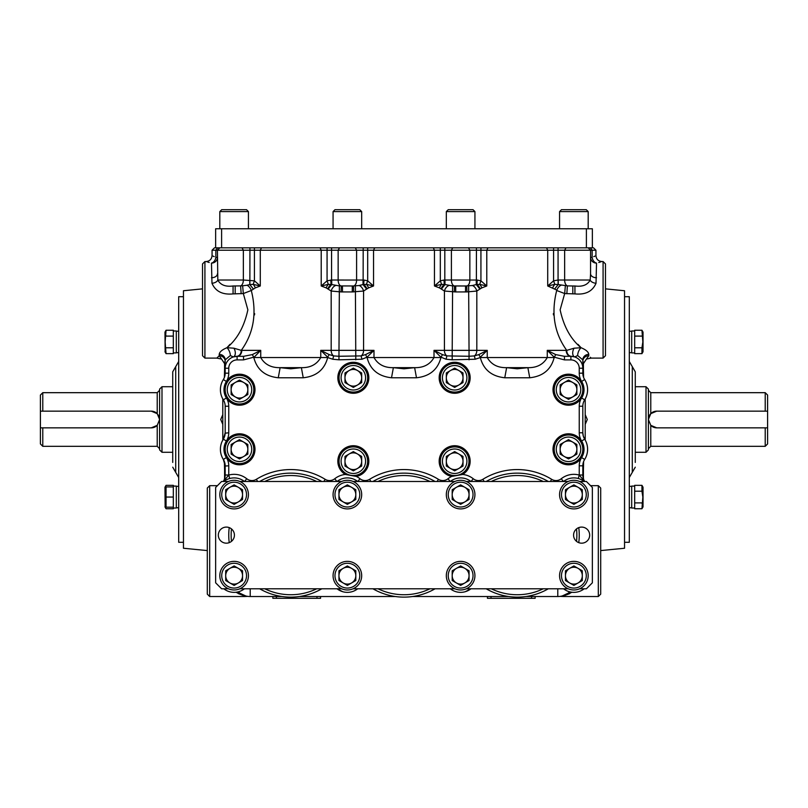<?xml version="1.0" encoding="UTF-8"?>
<svg xmlns="http://www.w3.org/2000/svg" width="808" height="808" viewBox="0 0 808 808"><rect width="100%" height="100%" fill="white"/><g stroke="black" fill="none" stroke-linecap="round" stroke-linejoin="round"><path stroke-width="1.21" d="M531.563 596.526L531.563 598.314L535.138 598.314L535.138 596.526M531.563 598.314L491.022 598.314L491.022 596.526M487.446 596.526L487.446 598.314L491.022 598.314M320.554 596.526L320.554 598.314L316.978 598.314L316.978 596.526M276.437 596.526L276.437 598.314L316.978 598.314M276.437 598.314L272.862 598.314L272.862 596.526M585.204 424.341L587.285 419.493L585.204 414.656M605.475 288.86L624.544 290.749L624.544 548.248L600.697 550.581M222.796 424.341L220.715 419.493L222.796 414.656M202.525 288.86L183.456 290.749L183.456 548.248L207.303 550.581M583.416 470.074A2145.836 2145.836 0 0 0 583.598 461.58M583.598 377.417A2145.836 2145.836 0 0 0 583.416 368.923M224.584 470.074A2145.836 2145.836 0 0 1 224.402 461.58M224.402 377.417A2145.836 2145.836 0 0 1 224.584 368.923M624.544 296.708L629.311 296.708L629.311 542.289L624.544 542.289M629.311 477.508L632.29 472.347L632.29 366.65L635.27 371.811L635.27 462.418M172.73 462.418L172.73 371.811L178.689 361.489M183.456 542.289L178.689 542.289L178.689 296.708L183.456 296.708M765.216 446.319L765.216 427.846L767.6 427.846L767.6 443.935L765.216 446.319L650.773 446.319L650.773 425.341A8.343 8.343 0 0 0 656.732 427.846L650.773 425.341L648.39 419.493L648.39 449.894L646.006 452.278L646.006 386.719L648.39 389.103L648.39 419.493L650.773 413.656L656.732 411.151A8.343 8.343 0 0 0 648.965 416.443M765.216 392.678L767.6 395.061L767.6 411.151L765.216 411.151L765.216 392.678L650.773 392.678L650.773 413.656M767.6 427.846L767.6 411.151M656.732 411.151L765.216 411.151M765.216 427.846L656.732 427.846M42.784 392.678L42.784 411.151L40.4 411.151L40.4 395.061L42.784 392.678L157.227 392.678L157.227 413.656A8.343 8.343 0 0 0 151.268 411.151L157.227 413.656L159.61 419.493A8.343 8.343 0 0 0 158.297 414.999M42.784 446.319L40.4 443.935L40.4 427.846L42.784 427.846L42.784 446.319L157.227 446.319L157.227 425.341L151.268 427.846L42.784 427.846M161.994 452.278L159.61 449.894L159.61 389.103L161.994 386.719L161.994 452.278L172.73 452.278M151.268 427.846A8.343 8.343 0 0 0 157.227 425.341L159.61 419.493M40.4 411.151L40.4 427.846M42.784 411.151L151.268 411.151M641.946 353.641L643.027 351.783L643.027 332.108L641.946 330.24L642.855 341.946L641.946 347.794L634.674 347.794L634.674 353.641L641.946 353.641L641.946 347.794L642.845 350.834M641.946 330.24L634.674 330.24L634.674 336.098L641.946 336.098M631.694 341.946L631.694 330.977L634.674 330.977L634.674 352.914L631.694 352.914L631.694 341.946M641.946 508.747L643.027 506.889L643.027 487.214L641.946 485.345L634.674 485.345L634.674 491.203L641.946 491.203L642.855 497.051L641.946 508.747L634.674 508.747L634.674 502.899L641.946 502.899L642.845 505.939M641.946 485.345L641.946 491.203M631.694 508.02L631.694 486.083L634.674 486.083L634.674 508.02L631.694 508.02M165.357 486.921L166.054 485.345L164.973 487.214L165.145 507.182L166.054 507.182L166.054 486.921L165.145 486.921L173.326 486.921L173.326 497.051L166.054 497.051L165.155 491.789M164.973 506.889L166.054 508.747L165.357 507.182M166.054 508.747L173.326 508.747L173.326 485.345L166.054 485.345M176.306 508.02L173.326 508.02L176.306 508.02L176.306 486.083L173.326 486.083M164.973 351.783L166.054 353.641L165.145 341.946L166.054 330.24L164.973 332.108L165.145 352.076M165.155 333.058L166.054 336.098L173.326 336.098L173.326 330.24L166.054 330.24M166.054 353.641L173.326 353.641L173.326 347.794L166.054 347.794M165.155 501.93L166.054 507.182L165.145 507.182L173.326 507.182L173.326 497.051M176.306 352.914L173.326 352.914L173.326 330.977L176.306 330.977L176.306 352.914L173.326 352.914M178.689 352.672L176.306 352.672L178.689 352.672M178.689 486.325L176.306 486.325M178.689 507.778L176.306 507.778L178.689 507.778M458.843 385.002A8.343 8.343 0 0 0 458.843 370.549A8.343 8.343 0 0 0 446.319 377.77A8.343 8.343 0 0 0 458.843 385.002M466.903 377.77A12.241 12.241 0 0 0 454.662 365.529A12.241 12.241 0 0 0 442.42 377.77A12.241 12.241 0 0 0 454.662 390.011A12.241 12.241 0 0 0 466.903 377.77M440.36 377.77A14.302 14.302 0 0 1 454.662 363.469A14.302 14.302 0 0 1 468.973 377.77A14.302 14.302 0 0 1 454.662 392.082A14.302 14.302 0 0 1 440.36 377.77M463.014 382.588L463.014 372.953L454.662 368.135L446.319 372.953L446.319 382.588L454.662 387.406L463.014 382.588M572.69 396.92A8.343 8.343 0 0 0 572.69 382.467A8.343 8.343 0 0 0 560.166 389.698A8.343 8.343 0 0 0 572.69 396.92M580.75 389.698A12.241 12.241 0 0 0 568.519 377.457A12.241 12.241 0 0 0 556.278 389.698A12.241 12.241 0 0 0 568.519 401.94A12.241 12.241 0 0 0 580.75 389.698M554.207 389.698A14.302 14.302 0 0 1 568.519 375.387A14.302 14.302 0 0 1 582.82 389.698A14.302 14.302 0 0 1 568.519 404A14.302 14.302 0 0 1 554.207 389.698M568.519 399.334L576.861 394.516L576.861 384.881L568.519 380.063L560.166 384.881L560.166 394.516L568.519 399.334M442.42 461.227A12.241 12.241 0 0 0 454.662 473.468A12.241 12.241 0 0 0 466.903 461.227A12.241 12.241 0 0 0 454.662 448.985A12.241 12.241 0 0 0 442.42 461.227M468.973 461.227A14.302 14.302 0 0 1 454.662 475.528A14.302 14.302 0 0 1 440.36 461.227A14.302 14.302 0 0 1 454.662 446.915A14.302 14.302 0 0 1 468.973 461.227M450.49 453.995A8.343 8.343 0 0 0 450.49 468.448A8.343 8.343 0 0 0 463.014 461.227A8.343 8.343 0 0 0 450.49 453.995M446.319 456.409L446.319 466.044L454.662 470.862L463.014 466.044L463.014 456.409L454.662 451.591L446.319 456.409M556.278 449.299A12.241 12.241 0 0 0 568.519 461.54A12.241 12.241 0 0 0 580.75 449.299A12.241 12.241 0 0 0 568.519 437.057A12.241 12.241 0 0 0 556.278 449.299M582.82 449.299A14.302 14.302 0 0 1 568.519 463.61A14.302 14.302 0 0 1 554.207 449.299A14.302 14.302 0 0 1 568.519 434.997A14.302 14.302 0 0 1 582.82 449.299M564.337 442.077A8.343 8.343 0 0 0 564.337 456.53A8.343 8.343 0 0 0 576.861 449.299A8.343 8.343 0 0 0 564.337 442.077M560.166 444.481L560.166 454.116L568.519 458.934L576.861 454.116L576.861 444.481L568.519 439.663L560.166 444.481M243.662 396.92A8.343 8.343 0 0 0 243.662 382.467A8.343 8.343 0 0 0 231.138 389.698A8.343 8.343 0 0 0 243.662 396.92M251.722 389.698A12.241 12.241 0 0 0 239.481 377.457A12.241 12.241 0 0 0 227.25 389.698A12.241 12.241 0 0 0 239.481 401.94A12.241 12.241 0 0 0 251.722 389.698M225.179 389.698A14.302 14.302 0 0 1 239.481 375.387A14.302 14.302 0 0 1 253.793 389.698A14.302 14.302 0 0 1 239.481 404A14.302 14.302 0 0 1 225.179 389.698M239.481 380.063L231.138 384.881L231.138 394.516L239.481 399.334L247.834 394.516L247.834 384.881L239.481 380.063M357.51 385.002A8.343 8.343 0 0 0 357.51 370.549A8.343 8.343 0 0 0 344.986 377.77A8.343 8.343 0 0 0 357.51 385.002M365.58 377.77A12.241 12.241 0 0 0 353.338 365.529A12.241 12.241 0 0 0 341.097 377.77A12.241 12.241 0 0 0 353.338 390.011A12.241 12.241 0 0 0 365.58 377.77M339.027 377.77A14.302 14.302 0 0 1 353.338 363.469A14.302 14.302 0 0 1 367.64 377.77A14.302 14.302 0 0 1 353.338 392.082A14.302 14.302 0 0 1 339.027 377.77M344.986 382.588L353.338 387.406L361.681 382.588L361.681 372.953L353.338 368.135L344.986 372.953L344.986 382.588M341.097 461.227A12.241 12.241 0 0 0 353.338 473.468A12.241 12.241 0 0 0 365.58 461.227A12.241 12.241 0 0 0 353.338 448.985A12.241 12.241 0 0 0 341.097 461.227M367.64 461.227A14.302 14.302 0 0 1 353.338 475.528A14.302 14.302 0 0 1 339.027 461.227A14.302 14.302 0 0 1 353.338 446.915A14.302 14.302 0 0 1 367.64 461.227M349.157 453.995A8.343 8.343 0 0 0 349.157 468.448A8.343 8.343 0 0 0 361.681 461.227A8.343 8.343 0 0 0 349.157 453.995A8.343 8.343 0 0 0 344.986 461.227M344.986 456.409L344.986 466.044L353.338 470.862L361.681 466.044L361.681 456.409L353.338 451.591L344.986 456.409M227.25 449.299A12.241 12.241 0 0 0 239.481 461.54A12.241 12.241 0 0 0 251.722 449.299A12.241 12.241 0 0 0 239.481 437.057A12.241 12.241 0 0 0 227.25 449.299M253.793 449.299A14.302 14.302 0 0 1 239.481 463.61A14.302 14.302 0 0 1 225.179 449.299A14.302 14.302 0 0 1 239.481 434.997A14.302 14.302 0 0 1 253.793 449.299M235.31 442.077A8.343 8.343 0 0 0 235.31 456.53A8.343 8.343 0 0 0 247.834 449.299A8.343 8.343 0 0 0 235.31 442.077M239.481 439.663L231.138 444.481L231.138 454.116L239.481 458.934L247.834 454.116L247.834 444.481L239.481 439.663M226.371 543.178A8.05 8.05 0 0 1 218.322 535.138A8.05 8.05 0 0 1 226.371 527.089A8.05 8.05 0 0 1 234.421 535.138A8.05 8.05 0 0 1 226.371 543.178M581.629 527.089A8.05 8.05 0 0 0 573.579 535.138A8.05 8.05 0 0 0 581.629 543.178A8.05 8.05 0 0 0 589.678 535.138A8.05 8.05 0 0 0 581.629 527.089M579.599 481.487L586.396 481.487L592.355 487.446L592.355 582.82L586.396 588.78L579.599 588.78M568.165 588.78L466.347 588.78A14.302 14.302 0 0 1 454.904 588.78L353.096 588.78A14.302 14.302 0 0 1 341.653 588.78L239.835 588.78M228.401 588.78L221.604 588.78L215.645 582.82L215.645 487.446L221.604 481.487L228.401 481.487M239.835 481.487L341.653 481.487M353.096 481.487L454.904 481.487M466.347 481.487L568.165 481.487M592.355 247.834L592.355 228.755L586.396 228.755L586.396 247.834L593.547 247.834L595.93 250.217L592.143 250.217L590.395 247.834M219.816 228.755L219.816 211.595L221.725 209.686L246.521 209.686L248.43 211.595L248.43 228.755L221.604 228.755L221.604 247.834L215.645 247.834L215.645 228.755L586.396 228.755L559.57 228.755L559.57 211.595L588.184 211.595L586.275 209.686L561.479 209.686L559.57 211.595M448.915 285.527A5.959 3.676 -65.7 0 0 444.43 291.042L455.712 291.94L455.712 285.981L465.539 285.981L452.611 285.911L444.996 284.557L444.966 280.022L444.875 284.557L441.582 284.355L440.32 280.831L440.32 250.217L243.349 250.217L242.026 247.834L221.604 247.834L586.396 247.834L565.974 247.834L564.651 250.217L592.143 250.217L592.143 257.348C597.142 255.065 597.142 255.065 592.143 257.348A5.959 4.303 -105.9 0 0 596.526 263.115C603.586 261.085 603.586 261.085 596.526 263.115A5.959 5.767 180 0 1 590.567 257.348L592.143 257.348L592.143 250.217M238.34 582.972A8.434 8.434 0 0 0 238.34 568.367A8.434 8.434 0 0 0 225.695 575.67A8.434 8.434 0 0 0 238.34 582.972M246.521 575.67A12.403 12.403 0 0 0 234.118 563.267A12.403 12.403 0 0 0 221.725 575.67A12.403 12.403 0 0 0 234.118 588.062A12.403 12.403 0 0 0 246.521 575.67M248.43 575.67A14.302 14.302 0 0 0 234.118 561.358A14.302 14.302 0 0 0 219.816 575.67A14.302 14.302 0 0 0 234.118 589.971A14.302 14.302 0 0 0 248.43 575.67M242.552 580.538L234.118 585.396L225.695 580.538L225.695 570.802L234.118 565.933L242.552 570.802L242.552 580.538M238.34 501.899A8.434 8.434 0 0 0 238.34 487.305A8.434 8.434 0 0 0 225.695 494.597A8.434 8.434 0 0 0 238.34 501.899M246.521 494.597A12.403 12.403 0 0 0 234.118 482.204A12.403 12.403 0 0 0 221.725 494.597A12.403 12.403 0 0 0 234.118 507A12.403 12.403 0 0 0 246.521 494.597M248.43 494.597A14.302 14.302 0 0 0 234.118 480.295A14.302 14.302 0 0 0 219.816 494.597A14.302 14.302 0 0 0 234.118 508.909A14.302 14.302 0 0 0 248.43 494.597M234.118 484.871L225.695 489.739L225.695 499.465L234.118 504.333L242.552 499.465L242.552 489.739L234.118 484.871M359.772 575.67A12.403 12.403 0 0 0 347.369 563.267A12.403 12.403 0 0 0 334.977 575.67A12.403 12.403 0 0 0 347.369 588.062A12.403 12.403 0 0 0 359.772 575.67M361.681 575.67A14.302 14.302 0 0 0 347.369 561.358A14.302 14.302 0 0 0 333.068 575.67A14.302 14.302 0 0 0 347.369 589.971A14.302 14.302 0 0 0 361.681 575.67M347.369 565.933L338.946 570.802L338.946 580.538L347.369 585.396L355.803 580.538L355.803 570.802L347.369 565.933M338.946 575.67A8.434 8.434 0 0 0 347.369 584.093A8.434 8.434 0 0 0 355.803 575.67A8.434 8.434 0 0 0 347.369 567.236A8.434 8.434 0 0 0 338.946 575.67M351.591 501.899A8.434 8.434 0 0 0 351.591 487.305A8.434 8.434 0 0 0 338.946 494.597A8.434 8.434 0 0 0 351.591 501.899M359.772 494.597A12.403 12.403 0 0 0 347.369 482.204A12.403 12.403 0 0 0 334.977 494.597A12.403 12.403 0 0 0 347.369 507A12.403 12.403 0 0 0 359.772 494.597M361.681 494.597A14.302 14.302 0 0 0 347.369 480.295A14.302 14.302 0 0 0 333.068 494.597A14.302 14.302 0 0 0 347.369 508.909A14.302 14.302 0 0 0 361.681 494.597M355.803 499.465L347.369 504.333L338.946 499.465L338.946 489.739L347.369 484.871L355.803 489.739L355.803 499.465M473.023 575.67A12.403 12.403 0 0 0 460.631 563.267A12.403 12.403 0 0 0 448.228 575.67A12.403 12.403 0 0 0 460.631 588.062A12.403 12.403 0 0 0 473.023 575.67M474.932 575.67A14.302 14.302 0 0 0 460.631 561.358A14.302 14.302 0 0 0 446.319 575.67A14.302 14.302 0 0 0 460.631 589.971A14.302 14.302 0 0 0 474.932 575.67M460.631 565.933L452.197 570.802L452.197 580.538L460.631 585.396L469.054 580.538L469.054 570.802L460.631 565.933M452.197 575.67A8.434 8.434 0 0 0 460.631 584.093A8.434 8.434 0 0 0 469.054 575.67A8.434 8.434 0 0 0 460.631 567.236A8.434 8.434 0 0 0 452.197 575.67M464.842 501.899A8.434 8.434 0 0 0 464.842 487.305A8.434 8.434 0 0 0 452.197 494.597A8.434 8.434 0 0 0 464.842 501.899M473.023 494.597A12.403 12.403 0 0 0 460.631 482.204A12.403 12.403 0 0 0 448.228 494.597A12.403 12.403 0 0 0 460.631 507A12.403 12.403 0 0 0 473.023 494.597M474.932 494.597A14.302 14.302 0 0 0 460.631 480.295A14.302 14.302 0 0 0 446.319 494.597A14.302 14.302 0 0 0 460.631 508.909A14.302 14.302 0 0 0 474.932 494.597M469.054 499.465L460.631 504.333L452.197 499.465L452.197 489.739L460.631 484.871L469.054 489.739L469.054 499.465M578.094 582.972A8.434 8.434 0 0 0 578.094 568.367A8.434 8.434 0 0 0 565.449 575.67A8.434 8.434 0 0 0 578.094 582.972M586.275 575.67A12.403 12.403 0 0 0 573.882 563.267A12.403 12.403 0 0 0 561.479 575.67A12.403 12.403 0 0 0 573.882 588.062A12.403 12.403 0 0 0 586.275 575.67M588.184 575.67A14.302 14.302 0 0 0 573.882 561.358A14.302 14.302 0 0 0 559.57 575.67A14.302 14.302 0 0 0 573.882 589.971A14.302 14.302 0 0 0 588.184 575.67M565.449 570.802L565.449 580.538L573.882 585.396L582.305 580.538L582.305 570.802L573.882 565.933L565.449 570.802M578.094 501.899A8.434 8.434 0 0 0 578.094 487.305A8.434 8.434 0 0 0 565.449 494.597A8.434 8.434 0 0 0 578.094 501.899M586.275 494.597A12.403 12.403 0 0 0 573.882 482.204A12.403 12.403 0 0 0 561.479 494.597A12.403 12.403 0 0 0 573.882 507A12.403 12.403 0 0 0 586.275 494.597M588.184 494.597A14.302 14.302 0 0 0 573.882 480.295A14.302 14.302 0 0 0 559.57 494.597A14.302 14.302 0 0 0 573.882 508.909A14.302 14.302 0 0 0 588.184 494.597M582.305 499.465L573.882 504.333L565.449 499.465L565.449 489.739L573.882 484.871L582.305 489.739L582.305 499.465M333.068 211.595L334.977 209.686L359.772 209.686L361.681 211.595L361.681 228.755L333.068 228.755L333.068 211.595L361.681 211.595M446.319 211.595L448.228 209.686L473.023 209.686L474.932 211.595L474.932 228.755L446.319 228.755L446.319 211.595L474.932 211.595M598.314 596.526L600.697 594.143L600.697 488.042L598.314 485.659L598.314 596.526L563.742 596.526L563.742 595.85L572.044 592.254M569.852 593.567L563.742 595.85C561.065 596.587 561.065 596.587 563.742 595.85A5.959 5.03 -104.5 0 0 562.257 595.961C559.409 596.536 559.409 596.536 562.257 595.961L568.317 593.102A5.959 4.898 -126.1 0 1 571.822 592.405M209.686 485.659L209.686 596.526L207.303 594.143L207.303 488.042L209.686 485.659L217.433 485.659M583.416 478.74L583.416 462.095M585.204 440.067L585.204 398.93M238.4 591.799L239.683 593.102A5.959 4.898 -53.9 0 0 236.178 592.405L235.956 592.254M250.217 588.78L250.217 596.526A17.877 17.877 0 0 1 239.683 593.102L245.743 595.961A5.959 5.03 -75.5 0 0 244.258 595.85C246.935 596.587 246.935 596.587 244.258 595.85L236.178 592.405M282.174 596.526L250.217 596.526A17.877 17.877 0 0 1 239.683 593.102M242.208 594.638L241.168 594.072M238.148 593.567L244.258 595.85L244.258 596.526L247.854 596.375M224.584 478.74L224.584 462.095M245.743 595.961C248.591 596.536 248.591 596.536 245.743 595.961M299.324 596.526L395.425 596.526M412.575 596.526L508.676 596.526M525.826 596.526L557.783 596.526A17.877 17.877 0 0 0 568.317 593.102A17.877 17.877 0 0 1 557.783 596.526A17.877 17.877 0 0 0 568.317 593.102L569.6 591.799M565.792 594.638L566.832 594.072M224.584 361.964L224.584 376.902L224.584 361.964M583.416 376.902L583.416 361.964L583.416 376.902M222.796 440.067L222.796 398.93M247.834 389.698A8.343 8.343 0 0 0 243.662 382.467M247.834 449.299A8.343 8.343 0 0 0 239.481 440.956A8.343 8.343 0 0 0 231.138 449.299M605.475 355.722L605.475 263.923L603.081 261.539L603.081 358.106L605.475 355.722M578.013 344.349L581.053 347.713C570.69 339.138 563.721 326.503 560.136 309.817L564.681 293.556L574.932 293.9C585.457 294.94 592.486 291.405 596.021 283.295L596.526 263.115M590.981 357.924L590.305 357.257M586.446 359.015L588.78 355.732L588.78 354.369C588.517 351.975 585.941 349.753 581.053 347.713L574.094 348.197L566.741 350.369A5.959 4.757 -88.1 0 0 571.307 356.318L574.69 356.934L577.67 355.54L582.82 359.873L582.82 368.236A11.918 11.918 0 0 0 574.69 356.934A5.959 3.585 -71.4 0 1 574.094 348.197M440.32 247.834L440.32 250.217L564.651 250.217L564.651 280.022A5.959 3.293 90 0 0 567.388 285.891L558.217 284.547L554.591 289.082L556.833 290.123M481.81 287.89L486.79 285.981L479.669 284.355L476.932 284.477A5.959 3.212 -120.9 0 1 480.174 288.9L481.81 287.89A5.959 3.101 -119 0 0 479.669 284.355L480.932 280.831L477.255 280.053L451.399 280.022L451.399 250.217L452.722 247.834L468.529 247.834L469.852 250.217L469.852 280.022A5.959 3.293 -90 0 1 466.751 285.971L466.953 291.92L476.821 291.042L480.174 288.9M439.441 287.89L441.077 288.9A5.959 3.212 -59.1 0 1 444.319 284.477L443.996 280.053L440.32 280.831L434.462 285.981L439.441 287.89A5.959 3.101 -61 0 1 441.582 284.355L434.462 285.981L434.462 250.217L433.29 247.834L374.71 247.834L373.538 250.217L373.538 285.981L368.559 287.89L363.57 291.042L352.288 291.94L341.047 291.92L342.461 291.94L342.461 285.981L341.249 285.971L341.047 291.92L331.179 291.042L326.19 287.89L321.21 285.981L328.331 284.355L331.623 284.557L331.563 280.022L364.004 280.053L367.68 280.831L373.538 285.981L366.418 284.355A5.959 3.101 -119 0 1 368.559 287.89M229.219 542.663A61.994 61.994 0 0 1 228.755 535.138A61.994 61.994 0 0 0 229.219 542.663A61.994 61.994 0 0 1 229.219 527.604A61.994 61.994 0 0 0 228.755 535.138M321.816 588.78A61.994 61.994 0 0 1 259.681 588.78M215.857 257.348L217.433 257.348A5.959 5.767 0 0 1 211.474 263.115C204.414 261.085 204.414 261.085 211.474 263.115A5.959 4.303 -74.1 0 0 215.857 257.348C210.858 255.065 210.858 255.065 215.857 257.348L215.857 250.217L217.433 250.217L217.806 280.022L243.349 280.022L243.349 250.217L217.433 250.217L219.816 247.834M233.068 285.981L233.068 293.9C222.543 294.94 215.514 291.405 211.979 283.295A5.959 3.252 -8.1 0 0 217.806 280.022C220.473 284.971 225.553 286.961 233.068 285.981L240.612 285.891A5.959 3.293 90 0 0 243.349 280.022L254.429 280.831L253.167 284.355L260.287 285.981L255.308 287.89L251.298 290.496C257.025 313.211 253.682 333.169 241.259 350.369L241.804 350.359A5.959 4.707 -90 0 1 237.097 356.318L243.541 356.318L243.541 359.893L237.097 359.893A8.343 8.343 0 0 0 228.755 368.236L228.755 373.175A15.493 15.493 0 0 1 226.371 381.437A15.493 15.493 0 0 0 226.371 397.95A15.493 15.493 0 0 1 228.755 406.212L228.755 432.785A15.493 15.493 0 0 1 226.371 441.037A15.493 15.493 0 0 0 226.371 457.56A15.493 15.493 0 0 1 228.755 465.822L228.755 475.023A15.493 15.493 0 0 1 228.755 475.064A20.271 20.271 0 0 1 246.753 478.75A8.343 8.343 0 0 0 256.328 479.326A65.569 65.569 0 0 1 325.169 479.326A8.343 8.343 0 0 0 334.744 478.75A20.271 20.271 0 0 1 345.258 474.447L356.338 476.427A20.271 20.271 0 0 1 360.004 478.75A8.343 8.343 0 0 0 369.579 479.326A65.569 65.569 0 0 1 438.421 479.326L437.088 481.487M579.245 535.138A61.994 61.994 0 0 1 578.78 542.663A61.994 61.994 0 0 0 578.78 527.604M584.729 481.487A11.918 11.918 0 0 1 582.82 475.023L583.618 479.306A11.918 11.918 0 0 0 584.729 481.487A11.918 11.918 0 0 1 582.82 475.023L582.82 465.822A11.918 11.918 0 0 1 584.659 459.469A19.079 19.079 0 0 0 584.659 439.138A11.918 11.918 0 0 1 582.82 432.785L583.315 436.169L586.002 441.673A19.079 19.079 0 0 1 584.659 459.469L584.113 460.409M584.204 481.487A16.685 16.685 0 0 0 563.55 481.487M244.45 588.78A16.685 16.685 0 0 1 223.796 588.78M478.801 354.601L474.357 355.904L475.205 359.237L480.316 357.54C483.457 369.62 491.607 376.356 504.768 377.77L529.735 377.77C542.936 376.336 551.086 369.589 554.187 357.54L547.269 357.54C543.299 364.469 536.835 367.842 527.876 367.66L517.251 368.812L506.626 367.66C497.688 367.852 491.234 364.479 487.244 357.54L487.244 350.359L478.801 354.601L480.316 357.156L487.244 350.359L476.821 350.359L476.821 291.042A5.959 3.676 -114.3 0 0 472.337 285.527L465.539 285.981L465.539 291.94L466.953 291.92L455.712 291.94M587.588 449.299A19.079 19.079 0 0 1 584.659 459.469A19.079 19.079 0 0 0 584.659 439.138A11.918 11.918 0 0 1 582.82 432.785L582.82 406.212A11.918 11.918 0 0 1 584.659 399.859A19.079 19.079 0 0 0 584.659 379.528L581.629 381.437A15.493 15.493 0 0 1 581.629 397.95A15.493 15.493 0 0 0 579.245 406.212L579.245 432.785A15.493 15.493 0 0 0 581.629 441.037A15.493 15.493 0 0 1 581.629 457.56A15.493 15.493 0 0 0 579.245 465.822L579.245 475.023A15.493 15.493 0 0 0 579.245 475.064A20.271 20.271 0 0 0 561.247 478.75A8.343 8.343 0 0 1 551.672 479.326A65.569 65.569 0 0 0 482.831 479.326A8.343 8.343 0 0 1 473.256 478.75A20.271 20.271 0 0 0 462.742 474.447L451.662 476.427A20.271 20.271 0 0 0 447.996 478.75A8.343 8.343 0 0 1 438.421 479.326M588.78 354.369A5.959 5.505 0 0 0 582.82 359.873L582.82 373.175A11.918 11.918 0 0 0 584.659 379.528A11.918 11.918 0 0 1 582.82 373.175L579.245 373.175A15.493 15.493 0 0 0 581.629 381.437A15.493 15.493 0 0 0 553.015 389.698A15.493 15.493 0 0 0 581.629 397.95L584.659 399.859A11.918 11.918 0 0 0 582.82 406.212L579.245 406.212M303.232 377.77L301.374 367.66L280.124 367.66L290.749 368.812L301.374 367.66C310.312 367.852 316.766 364.479 320.756 357.54L320.756 350.359L329.199 354.601L327.684 357.156L320.756 350.359L373.993 350.359L367.064 357.156L361.954 359.237L338.956 359.812L332.795 359.237L327.684 357.54C324.543 369.62 316.393 376.356 303.232 377.77L278.265 377.77L280.124 367.66C271.165 367.842 264.701 364.469 260.731 357.54L327.684 357.54M204.919 261.539L204.919 358.106L202.525 355.722L202.525 263.923L204.919 261.539L206.454 261.651M229.987 344.349L226.947 347.713C237.31 339.138 244.279 326.503 247.864 309.817L243.319 293.556L233.068 293.9M211.979 283.295L211.474 263.115M207.545 262.004L209.232 262.509M393.375 367.66L404 368.812L414.625 367.66L393.375 367.66L391.516 377.77C378.326 376.336 370.165 369.589 367.064 357.54L373.993 357.54C377.952 364.469 384.416 367.842 393.375 367.66M480.932 247.834L480.932 280.831L486.79 285.981L486.79 250.217L487.961 247.834L546.541 247.834L547.713 250.217L547.713 285.981L554.591 289.082L558.126 284.547L554.833 284.355L547.713 285.981L553.571 280.831L554.833 284.355A5.959 3.101 -61 0 0 552.692 287.89M596.526 277.74A5.959 3.959 180 0 1 590.567 273.781L590.193 280.022L558.065 280.022L558.126 284.547M558.065 247.834L558.065 280.022L553.571 280.831L553.571 247.834M477.255 280.053L476.932 284.477L476.377 284.557L476.437 247.834M441.077 288.9L444.43 291.042L444.43 350.359L434.007 350.359L440.936 357.156L446.046 359.237L452.207 359.812L475.205 359.237M444.875 284.557L441.35 289.092L444.996 284.557M254.429 247.834L254.429 280.831L260.287 285.981L260.287 250.217L261.459 247.834L320.039 247.834L321.21 250.217L321.21 285.981L327.068 280.831L331.563 280.022L331.563 247.834M249.935 247.834L249.874 284.547L253.167 284.355A5.959 3.101 -119 0 1 255.308 287.89M249.874 284.547L253.409 289.082L249.783 284.547L246.945 285.254A5.959 3.495 -118.6 0 1 251.298 290.496L243.319 293.556L242.642 285.779L246.945 285.254M330.745 280.053L331.068 284.477A5.959 3.212 -59.1 0 0 327.826 288.9M327.068 247.834L327.068 280.831L328.331 284.355A5.959 3.101 -61 0 0 326.19 287.89M331.714 280.022L331.745 284.557L339.36 285.911L353.5 285.971L353.702 291.92M339.36 285.911L338.956 356.267L361.095 355.904L365.549 354.601L373.993 350.359L373.993 357.54L434.007 357.54C430.048 364.469 423.584 367.842 414.625 367.66L416.484 377.77L391.516 377.77M335.663 285.527A5.959 3.676 -65.7 0 0 331.179 291.042L331.179 350.359A5.959 3.889 90 0 0 333.643 355.904L332.795 359.237M331.745 284.557L328.099 289.092M341.249 285.971A5.959 3.293 -90 0 1 338.148 280.022L338.148 250.217L339.471 247.834L355.278 247.834L356.601 250.217L356.601 280.022A5.959 3.293 -90 0 1 353.5 285.971L359.085 285.527A5.959 3.676 -114.3 0 1 363.57 291.042L363.57 350.359A5.959 3.889 90 0 1 361.095 355.904L361.954 359.237M359.085 285.527L363.004 284.557L366.65 289.092L363.125 284.557L366.418 284.355L367.68 280.831L367.68 247.834M352.288 285.981L352.288 291.94M355.389 285.911L355.793 359.812M365.549 354.601L367.064 357.54M329.199 354.601L333.643 355.904L338.956 356.267L338.956 359.812M233.31 356.934L230.331 355.54L225.179 359.873L225.179 368.236A11.918 11.918 0 0 1 237.097 356.318L233.31 356.934A5.959 3.585 -108.6 0 0 233.906 348.197L241.259 350.369A5.959 4.757 -91.9 0 1 236.694 356.318M249.813 280.022L249.783 284.547M241.168 293.748L240.612 285.891L242.642 285.779M214.231 256.651L213.07 256.096M217.433 273.781A5.959 3.959 0 0 1 211.474 277.74M235.178 285.981L235.178 293.9M217.019 357.924L219.221 355.732L219.221 354.369C219.483 351.975 222.059 349.753 226.947 347.713L233.906 348.197M221.554 359.015L219.221 355.732L217.695 357.257M221.584 359.075L225.179 364.56L225.179 368.236A11.918 11.918 0 0 1 237.097 356.318L237.097 359.893M254.53 314.918L254.641 313.585M219.221 355.732A5.959 5.666 180 0 1 225.179 361.408L225.179 364.56M219.221 354.369A5.959 5.505 180 0 1 225.179 359.873M226.947 347.713A5.959 2.656 -113.2 0 1 230.331 355.54M224.382 479.306L225.179 475.023A11.918 11.918 0 0 1 223.271 481.487A11.918 11.918 0 0 0 225.179 475.023L225.179 465.822A11.918 11.918 0 0 0 223.341 459.469L225.179 465.822A11.918 11.918 0 0 0 223.341 459.469A19.079 19.079 0 0 1 223.341 439.138A11.918 11.918 0 0 0 225.179 432.785L223.341 439.138A11.918 11.918 0 0 0 225.179 432.785L225.179 406.212A11.918 11.918 0 0 0 223.341 399.859A19.079 19.079 0 0 1 223.341 379.528A11.918 11.918 0 0 0 225.179 373.175L225.179 368.236L228.755 368.236M228.755 465.822L225.179 466.014M223.341 439.138L226.371 441.037A15.493 15.493 0 0 1 249.601 437.562A15.493 15.493 0 0 1 249.601 461.045A15.493 15.493 0 0 1 226.371 457.56L223.341 459.469A19.079 19.079 0 0 1 223.341 439.138L221.998 441.673M228.755 432.785L225.169 433.169M243.541 356.318L252.298 354.601L253.813 357.156L243.541 359.893M252.298 354.601L260.731 350.359L253.813 357.54L260.731 357.54L260.731 350.359L241.804 350.359M363.004 284.557L363.034 280.022M364.004 280.053L363.681 284.477A5.959 3.212 -120.9 0 1 366.923 288.9M363.125 284.557L363.186 247.834M442.451 354.601L440.936 357.54L434.007 357.54L434.007 350.359L442.451 354.601L446.905 355.904L446.046 359.237M452.207 359.812L452.207 350.359L444.43 350.359A5.959 3.889 90 0 0 446.905 355.904L469.044 356.267L469.044 350.359L476.821 350.359A5.959 3.889 90 0 1 474.357 355.904L469.044 356.267L469.044 359.812M468.64 285.911L469.044 350.359L452.207 350.359L452.611 285.911M444.966 280.022L451.399 280.022A5.959 3.293 -90 0 0 454.5 285.971L454.298 291.92M472.337 285.527L476.255 284.557L476.286 280.022M476.255 284.557L479.901 289.092M504.768 377.77L506.626 367.66L527.876 367.66L529.735 377.77M561.055 285.254A5.959 3.495 -61.4 0 0 556.702 290.496C550.975 313.211 554.318 333.169 566.741 350.369L566.196 350.359A5.959 4.707 -90 0 0 570.903 356.318L564.459 356.318L555.702 354.601L547.269 350.359L554.187 357.156L564.459 359.893L570.903 359.893A8.343 8.343 0 0 1 579.245 368.236L579.245 373.175M555.702 354.601L554.187 357.54M564.459 356.318L564.459 359.893M558.187 280.022L558.217 284.547M596.021 283.295A5.959 3.252 -171.9 0 1 590.193 280.022C587.527 284.971 582.447 286.961 574.932 285.981L572.822 285.981L574.932 285.981L574.932 293.9M572.822 293.9L572.822 285.981L567.388 285.891L566.832 293.748M586.416 359.075L591.163 358.106L603.081 358.106M553.47 314.918L553.359 313.585M593.769 256.651L594.93 256.096M595.93 250.217L595.93 255.581C596.284 259.196 598.274 261.186 601.889 261.539L601.546 261.651M600.455 262.004L598.768 262.509M565.358 285.779L564.681 293.556L556.702 290.496M581.053 347.713A5.959 2.656 -66.8 0 0 577.67 355.54M570.903 359.893L570.903 356.318A11.918 11.918 0 0 1 582.82 368.236A11.918 11.918 0 0 0 570.903 356.318L571.307 356.318M241.794 590.486L244.39 588.82M357.702 588.78A16.685 16.685 0 0 1 337.047 588.78M264.761 588.78A59.61 59.61 0 0 0 316.726 588.78M584.598 481.487L579.245 475.064L578.296 478.508M470.953 481.487A16.685 16.685 0 0 0 450.298 481.487M548.319 481.487A61.994 61.994 0 0 0 486.184 481.487M491.274 481.487A59.61 59.61 0 0 1 543.239 481.487M429.977 481.487A59.61 59.61 0 0 0 378.023 481.487M372.932 481.487A61.994 61.994 0 0 1 435.068 481.487M337.047 481.487A16.685 16.685 0 0 1 357.702 481.487M316.726 481.487A59.61 59.61 0 0 0 264.761 481.487M259.681 481.487A61.994 61.994 0 0 1 321.816 481.487M224.887 480.699L223.796 481.487A16.685 16.685 0 0 1 244.45 481.487M563.55 588.78A16.685 16.685 0 0 0 584.204 588.78M566.206 590.486L563.61 588.82M486.184 588.78A61.994 61.994 0 0 0 548.319 588.78M543.239 588.78A59.61 59.61 0 0 1 491.274 588.78M450.298 588.78A16.685 16.685 0 0 0 470.953 588.78M378.023 588.78A59.61 59.61 0 0 0 429.977 588.78M576.528 528.907A59.61 59.61 0 0 1 576.528 541.36M231.472 528.907A59.61 59.61 0 0 0 231.472 541.36M435.068 588.78A61.994 61.994 0 0 1 372.932 588.78M452.945 590.486L450.359 588.82M471.024 588.719L465.256 591.698M583.315 436.169L582.831 433.169M583.73 461.247L583.225 462.752M584.659 439.138L581.629 441.037A15.493 15.493 0 0 0 558.399 437.562A15.493 15.493 0 0 0 558.399 461.045A15.493 15.493 0 0 0 581.629 457.56L584.659 459.469A11.918 11.918 0 0 0 582.82 465.822L582.82 466.014M582.82 373.175A11.918 11.918 0 0 0 584.659 379.528A19.079 19.079 0 0 1 584.659 399.859M217.605 247.834L215.857 250.217L212.07 250.217L214.453 247.834L215.645 247.834M465.539 285.981L466.751 285.971M590.567 273.781L590.567 250.217L588.184 247.834M336.976 588.719L342.744 591.698M355.055 590.486L357.641 588.82M223.402 481.487L228.755 475.064L229.704 478.508M368.832 377.77A15.493 15.493 0 0 1 353.338 393.274A15.493 15.493 0 0 1 337.835 377.77A15.493 15.493 0 0 1 353.338 362.277A15.493 15.493 0 0 1 368.832 377.77M345.258 474.447A15.493 15.493 0 0 1 342.814 449.844A15.493 15.493 0 0 1 367.145 454.197A15.493 15.493 0 0 1 356.338 476.427M462.742 474.447A15.493 15.493 0 0 0 465.186 449.844A15.493 15.493 0 0 0 440.855 454.197A15.493 15.493 0 0 0 451.662 476.427M223.341 379.528L226.371 381.437A15.493 15.493 0 0 1 249.601 377.952A15.493 15.493 0 0 1 249.601 401.435A15.493 15.493 0 0 1 226.371 397.95L223.341 399.859A19.079 19.079 0 0 1 223.341 379.528A11.918 11.918 0 0 0 225.179 373.175L228.755 373.175M439.168 377.77A15.493 15.493 0 0 0 454.662 393.274A15.493 15.493 0 0 0 470.165 377.77A15.493 15.493 0 0 0 454.662 362.277A15.493 15.493 0 0 0 439.168 377.77M588.78 355.732A5.959 5.666 -0 0 0 582.82 361.408M219.816 211.595L248.43 211.595M588.184 228.755L588.184 211.595M178.689 477.508L175.71 472.347L175.71 366.65M557.783 588.78L557.783 596.526M566.196 350.359L547.269 350.359L547.269 357.54L480.316 357.54M444.814 247.834L444.814 280.022L443.996 280.053M228.755 406.212L225.179 406.212A11.918 11.918 0 0 0 223.341 399.859M225.179 475.023L228.755 475.023M278.265 377.77C265.064 376.336 256.914 369.589 253.813 357.54M416.484 377.77C429.674 376.336 437.835 369.589 440.936 357.54M582.82 368.236L579.245 368.236M563.428 481.487L561.247 478.75M357.823 481.487L360.004 478.75M370.912 481.487L369.579 479.326M450.177 481.487L447.996 478.75M471.074 481.487L473.256 478.75M484.164 481.487L482.831 479.326M550.339 481.487L551.672 479.326M582.82 475.023L579.245 475.023M582.82 465.822L579.245 465.822M582.82 432.785L579.245 432.785M244.572 481.487L246.753 478.75M257.661 481.487L256.328 479.326M323.836 481.487L325.169 479.326M336.926 481.487L334.744 478.75M632.29 472.347L635.27 467.186M632.29 366.65L629.311 361.489M175.71 472.347L172.73 467.186M650.773 392.678L648.39 390.294M646.006 386.719L635.27 386.719M646.006 452.278L635.27 452.278M650.773 446.319L648.39 448.703M157.227 392.678L159.61 390.294M161.994 386.719L172.73 386.719M157.227 446.319L159.61 448.703M629.311 331.219L631.694 331.219M629.311 352.672L631.694 352.672M629.311 507.778L631.694 507.778M629.311 486.325L631.694 486.325M178.689 331.219L176.306 331.219M563.742 596.526L560.126 596.375M244.258 596.526L209.686 596.526M590.567 485.659L598.314 485.659M206.111 261.539C209.727 261.186 211.716 259.196 212.07 255.581L212.07 250.217M221.604 359.095L216.837 358.106L204.919 358.106M586.396 359.095L582.82 364.56M601.889 261.539L603.081 261.539"/></g></svg>
